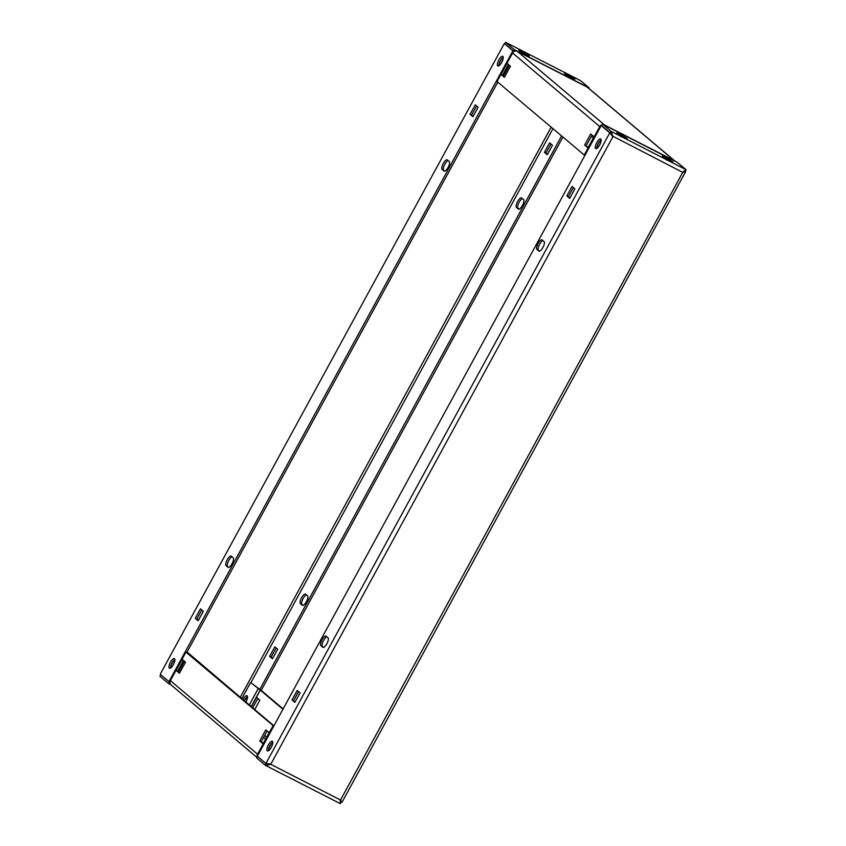 <?xml version="1.0" encoding="UTF-8"?>
<svg xmlns="http://www.w3.org/2000/svg" width="846" height="846" viewBox="0 0 846 846"><rect width="100%" height="100%" fill="white"/><g stroke="black" fill="none" stroke-linecap="round" stroke-linejoin="round"><path stroke-width="1.27" d="M596.79 148.452A5.436 1.829 117.1 0 1 598.302 143.355A5.436 1.829 117.1 0 1 601.168 139.897M596.79 142.572A5.436 1.829 117.1 0 1 600.692 138.945A5.436 1.829 117.1 0 1 599.655 144.994A5.436 1.829 117.1 0 1 595.743 148.621A5.436 1.829 117.1 0 1 596.79 142.572M268.415 750.73A5.436 1.829 117.1 0 1 269.927 745.633A5.436 1.829 117.1 0 1 272.793 742.175M268.415 744.861A5.436 1.829 117.1 0 1 272.317 741.233A5.436 1.829 117.1 0 1 271.28 747.272A5.436 1.829 117.1 0 1 267.368 750.899A5.436 1.829 117.1 0 1 268.415 744.861M542.889 247.508A5.436 1.829 117.1 0 1 538.976 251.135A5.436 1.829 117.1 0 1 538.86 251.061L536.946 249.443A5.436 1.829 117.1 0 1 538.003 243.669A5.436 1.829 117.1 0 1 542.011 239.852A5.436 1.829 117.1 0 1 542.138 239.936L544.041 241.544A5.436 1.829 117.1 0 1 542.889 247.508M326.852 643.753A5.436 1.829 117.1 0 1 322.939 647.37A5.436 1.829 117.1 0 1 322.823 647.296L320.909 645.678A5.436 1.829 117.1 0 1 321.977 639.904A5.436 1.829 117.1 0 1 325.974 636.097A5.436 1.829 117.1 0 1 326.101 636.171L328.005 637.789A5.436 1.829 117.1 0 1 326.852 643.753M669.123 160.296L672.76 161.85L665.971 157.642L662.302 156.15L669.123 160.296M623.608 137.02L627.246 138.575L620.456 134.366L616.787 132.875L623.608 137.02M270.265 763.927L266.342 763.79L265.475 765.376L256.877 758.111L257.734 756.557M267.452 764.255L265.93 763.473L270.741 764.329L340.526 800.02L340.378 803.689L340.98 801.86M341.118 802.029L340.483 800.993M684.002 171.4L685.218 171.304L686.085 169.718L611.14 131.394L612.938 136.692L270.741 764.329L265.686 765.493M685.228 171.283L684.107 170.839M341.784 802.272L340.526 800.02L682.733 172.373L685.63 171.622L342.112 802.114L340.272 801.49L340.05 799.618M612.229 135.889L682.733 172.373L686.085 169.718L677.487 162.464L602.542 124.14L601.675 125.726L610.273 132.981L612.462 136.28L611.288 133.605L609.776 132.822L265.93 763.473L257.332 756.218L601.178 125.568L601.982 125.98M610.273 132.981L611.14 131.394L602.542 124.14M612.938 136.692L609.776 132.822L601.178 125.568M267.526 764.213L269.028 763.991M323.553 647.402L322.432 646.46A5.436 1.829 117.1 0 1 323.119 641.427A5.436 1.829 117.1 0 1 326.894 636.837M539.579 251.167L538.468 250.226A5.436 1.829 117.1 0 1 539.156 245.181A5.436 1.829 117.1 0 1 542.931 240.602M297.2 690.463L300.066 692.885L294.873 702.392L292.007 699.97L297.2 690.463M292.007 699.97L293.53 700.752L298.522 691.584M295.064 702.043L293.53 700.752M571.991 186.448L574.857 188.87L569.675 198.376L566.809 195.955L571.991 186.448M566.809 195.955L568.322 196.737L573.324 187.569M569.866 198.038L568.322 196.737M170.501 668.086A5.436 1.829 117.1 0 1 172.013 662.989A5.436 1.829 117.1 0 1 174.879 659.531M173.356 664.628A5.436 1.829 117.1 0 1 169.454 668.255A5.436 1.829 117.1 0 1 170.49 662.217A5.436 1.829 117.1 0 1 174.403 658.59A5.436 1.829 117.1 0 1 173.356 664.628M498.865 65.808A5.436 1.829 117.1 0 1 500.388 60.711A5.436 1.829 117.1 0 1 503.243 57.253M501.731 62.35A5.436 1.829 117.1 0 1 497.829 65.977A5.436 1.829 117.1 0 1 498.865 59.929A5.436 1.829 117.1 0 1 502.778 56.312A5.436 1.829 117.1 0 1 501.731 62.35M228.737 567.38L227.616 566.439A5.436 1.829 117.1 0 1 228.78 560.475A5.436 1.829 117.1 0 1 232.079 556.816M227.257 559.692A5.436 1.829 117.1 0 1 231.17 556.065A5.436 1.829 117.1 0 1 231.286 556.15L233.2 557.768A5.436 1.829 117.1 0 1 232.132 563.542A5.436 1.829 117.1 0 1 228.134 567.349A5.436 1.829 117.1 0 1 228.008 567.275L226.104 565.657A5.436 1.829 117.1 0 1 227.257 559.692M444.774 171.146L443.653 170.194A5.436 1.829 117.1 0 1 444.816 164.23A5.436 1.829 117.1 0 1 448.116 160.581M443.293 163.458A5.436 1.829 117.1 0 1 447.196 159.831A5.436 1.829 117.1 0 1 447.323 159.915L449.226 161.523A5.436 1.829 117.1 0 1 448.169 167.307A5.436 1.829 117.1 0 1 444.171 171.114A5.436 1.829 117.1 0 1 444.044 171.04L442.141 169.422A5.436 1.829 117.1 0 1 443.293 163.458M242.971 699.737A5.436 1.829 -62.9 0 1 247.064 695.75A5.436 1.829 -62.9 0 1 247.191 695.835A5.436 1.829 -62.9 0 1 245.826 702.148A5.436 1.829 117.1 0 1 246.345 701.006A5.436 1.829 117.1 0 1 246.725 700.361M247.55 696.861A5.436 1.829 -62.9 0 0 244.832 700.234A5.436 1.829 -62.9 0 0 244.452 700.985M303.069 605.398L301.959 604.456A5.436 1.829 117.1 0 1 303.111 598.492A5.436 1.829 117.1 0 1 306.421 594.833M305.628 594.167A5.436 1.829 -62.9 0 0 305.501 594.082A5.436 1.829 -62.9 0 0 301.599 597.71A5.436 1.829 -62.9 0 0 300.436 603.674L302.35 605.292A5.436 1.829 -62.9 0 0 302.466 605.366A5.436 1.829 -62.9 0 0 306.474 601.559A5.436 1.829 -62.9 0 0 307.532 595.774L305.628 594.167M519.106 209.163L517.995 208.211A5.436 1.829 117.1 0 1 519.148 202.247A5.436 1.829 117.1 0 1 522.447 198.599M521.654 197.932A5.436 1.829 -62.9 0 0 521.538 197.848A5.436 1.829 -62.9 0 0 517.636 201.475A5.436 1.829 -62.9 0 0 516.472 207.439L518.387 209.047A5.436 1.829 -62.9 0 0 518.503 209.131A5.436 1.829 -62.9 0 0 522.511 205.324A5.436 1.829 -62.9 0 0 523.568 199.54L521.654 197.932M571.198 77.652L574.846 79.207L568.047 74.998L564.377 73.507L571.198 77.652M525.694 54.377L529.332 55.931L522.532 51.722L518.862 50.231L525.694 54.377M513.311 51.141L504.713 43.886L505.58 42.3L514.178 49.554L513.311 51.141L514.019 51.511M514.178 49.554L589.123 87.889L588.837 88.396M580.525 80.624L505.58 42.3L580.525 80.624L589.123 87.889M561.543 135.973L259.669 689.649M562.876 137.094L261.16 690.473M544.422 152.343L547.288 154.765L552.47 145.248L549.604 142.837L544.422 152.343L545.934 153.115L550.936 143.957M547.478 154.416L545.934 153.115M269.62 656.359L272.486 658.77L277.678 649.263L274.813 646.841L269.62 656.359L271.143 657.131L276.134 647.962M272.676 658.431L271.143 657.131M169.93 682.236L169.38 681.95L168.513 683.536L170.839 684.721M160.782 674.696L159.915 676.282L168.513 683.536M160.412 673.871L504.216 43.728L160.412 673.871M505.728 44.51L513.945 51.564M512.813 50.993L168.967 681.643L169.94 682.14M186.85 652.403L497.765 82.147M473.136 116.399L471.603 115.098L476.594 105.94M470.08 114.326L475.272 104.819L478.138 107.231L472.946 116.748L470.08 114.326L471.603 115.098M198.345 620.414L196.801 619.113L201.803 609.955M195.289 618.341L200.47 608.824L203.336 611.246L198.154 620.753L195.289 618.341L196.801 619.113M168.967 681.643L160.37 674.378M268.552 750.645A5.436 1.829 117.1 0 1 272.803 742.333M270.9 747.917A5.436 1.829 117.1 0 1 271.968 745.844M170.638 668.002A5.436 1.829 117.1 0 1 174.889 659.7M172.986 665.273A5.436 1.829 117.1 0 1 174.054 663.201M247.54 696.692A5.436 1.829 -62.9 0 0 244.314 700.869M254.699 709.635L259.859 700.181L256.507 697.358L251.357 706.812M251.241 706.717L260.282 690.125L282.945 709.255M241.776 698.722L250.606 682.521L261.795 690.896L283.124 708.906M257.84 698.479L252.679 707.933M263.243 743.465L261.224 741.762L267.093 731.007M179.659 672.908L177.639 671.216L183.497 660.462M273.893 725.836L187.072 652.002M273.755 726.111L185.94 652.107L170.427 680.554M269.102 732.71L265.76 729.887L259.711 740.98L263.053 743.803L269.102 732.71M185.517 662.164L182.176 659.341L176.127 670.434L179.468 673.257L185.517 662.164M258.199 754.643L257.554 754.209A3.617 3.395 130.2 0 0 257.343 757.265M257.163 757.604L171.082 684.953A3.617 3.395 -49.8 0 1 170.384 680.639L257.554 754.209L273.11 725.678M186.881 652.351L185.94 652.107M260.282 690.125L250.606 682.521M177.639 671.216L176.127 670.434M261.224 741.762L259.711 740.98M599.275 145.639A5.436 1.829 117.1 0 1 600.343 143.556M596.927 148.367A5.436 1.829 117.1 0 1 601.178 140.055M501.361 62.995A5.436 1.829 117.1 0 1 502.429 60.912M499.013 65.724A5.436 1.829 117.1 0 1 503.264 57.412M588.16 147.521L586.141 145.819L592.01 135.074M504.576 76.975L502.556 75.273L508.414 64.518M512.634 52.917L497.036 81.523L584.84 155.527M590.677 133.954L594.019 136.766L587.97 147.87L584.628 145.047L590.677 133.954M507.092 63.397L510.434 66.221L504.385 77.314L501.044 74.49L507.092 63.397M593.321 138.067L591.301 136.365M675.161 161.279A3.617 3.395 130.2 0 0 674.304 160.645L673.733 160.349A1.904 0.645 117.1 0 1 673.85 160.603M586.468 86.726A1.904 0.645 117.1 0 1 586.521 86.747L587.135 87.064A3.617 3.395 -49.8 0 1 587.748 87.476L674.918 161.047M602.246 124.679A3.617 3.395 130.2 0 0 599.761 126.572L512.591 53.002A3.617 3.395 -49.8 0 1 517.35 51.384L517.921 51.669A1.904 0.645 -62.9 0 0 517.879 51.648A1.904 0.645 -62.9 0 0 517.837 51.627M605.006 125.398L604.52 124.954A3.617 3.395 130.2 0 0 603.494 124.626M600.438 126.921L599.761 126.572L600.396 126.995M517.879 51.648L586.521 86.747A1.904 0.645 117.1 0 1 586.564 86.778L517.921 51.669M605.218 125.504A1.904 0.645 -62.9 0 0 605.091 125.25L673.733 160.349M501.044 74.49L502.556 75.273M584.628 145.047L586.141 145.819M626.389 138.332L617.453 133.467M622.645 136.47L624.147 137.137M623.132 136.777L622.032 136.195M620.689 135.371L621.493 135.603M624.232 137.073L623.09 136.597L623.946 137.2M621.577 135.646L620.932 136.798M622.593 136.439L621.916 135.688M671.893 161.607L662.968 156.743M668.16 159.746L669.662 160.412M666.595 158.942L664.745 157.779L667.008 158.879M668.647 160.053L667.547 159.471M669.746 160.349L668.604 159.873L669.461 160.476M667.092 158.921L666.447 160.074M668.107 159.714L667.431 158.963M523.663 53.002L523.018 54.155L523.78 53.372M528.464 55.688L519.539 50.823M524.732 53.827L526.223 54.493M523.156 53.023L521.316 51.87L523.579 52.96M525.218 54.133L524.118 53.552M526.318 54.43L525.176 53.954L526.022 54.556M524.668 53.795L524.002 53.044M569.178 76.277L568.533 77.43L569.295 76.648M573.979 78.964L565.054 74.099M570.246 77.102L571.737 77.769M568.671 76.299L566.82 75.146L569.094 76.235M570.733 77.409L569.622 76.827M571.833 77.705L570.69 77.229L571.536 77.832M570.183 77.071L569.517 76.32M265.908 765.598L340.335 803.658M320.909 645.678L322.432 646.46M536.946 249.443L538.468 250.226M551.137 127.196L240.232 697.432M250.913 682.68L552.946 128.719M516.472 207.439L517.995 208.211M300.436 603.674L301.959 604.456M442.141 169.422L443.653 170.194M226.104 565.657L227.616 566.439M266.67 737.173L264.65 735.47M263.603 737.405L265.612 739.108M251.146 706.632L260.177 690.072M249.253 705.035L258.083 688.824M599.761 126.572L584.205 155.104M674.304 160.645L587.135 87.064M517.35 51.384L604.52 124.954M340.367 803.689L265.718 765.503M170.31 680.544L185.866 652.012M178.548 671.978L184.407 661.223M496.962 81.428L512.507 52.907M503.465 76.034L509.324 65.29"/></g></svg>
